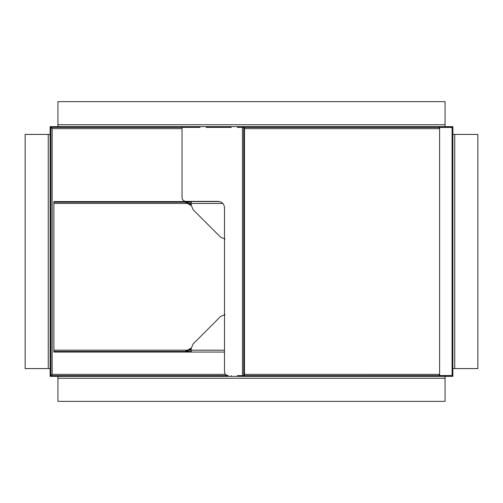 <?xml version="1.0" encoding="UTF-8"?>
<svg xmlns="http://www.w3.org/2000/svg" width="503" height="503" viewBox="0 0 503 503"><rect width="100%" height="100%" fill="white"/><g stroke="black" fill="none" stroke-linecap="round" stroke-linejoin="round"><path stroke-width="0.75" d="M244.477 374.351L439.144 374.345L439.138 376.382L452.876 376.382L452.876 375.603L237.454 375.603L243.697 375.603L243.697 376.382L237.454 376.382L237.454 375.603L237.454 376.382L231.204 376.382L231.204 375.603L231.204 376.382L199.987 376.382L199.987 375.603L206.23 375.603L206.23 376.382M231.204 127.397L231.204 126.618L231.204 127.397L206.23 127.397L206.23 126.618L206.23 127.397L231.204 127.397M182.036 197.641C182.275 199.905 183.52 201.15 185.783 201.389C183.52 201.15 182.275 199.905 182.036 197.641L182.036 127.397L199.987 127.397L50.124 127.397L50.124 126.618L199.987 126.618L199.987 127.397L199.987 126.618L237.454 126.618L237.454 127.397L237.454 126.618L243.697 126.618L243.697 127.397L237.454 127.397L244.477 127.397L244.477 375.603L243.697 375.603L243.697 127.397L452.876 127.397L452.876 126.618L243.697 126.618M199.987 376.382L50.124 376.382L50.124 375.603L199.987 375.603M206.23 375.603L228.243 375.603C225.979 375.364 224.734 374.113 224.495 371.855C224.734 374.113 225.979 375.364 228.243 375.603M439.144 374.345L439.144 375.54L452.09 375.54L452.09 127.46L439.144 127.46L439.144 128.655L244.477 128.649M452.09 127.46L452.876 127.46L452.876 375.54L452.09 375.54M439.138 128.649L439.138 126.618M182.036 128.649L52.155 128.649L50.922 127.624M50.709 127.523L50.124 127.397M50.91 375.477L50.91 127.523L50.124 127.523L50.124 375.477L50.91 375.477L52.155 374.351L50.922 375.376M243.697 376.382L439.138 376.382M225.451 374.351L52.155 374.351L52.155 128.649L50.91 127.523M50.709 375.477L50.124 375.603M185.783 201.389L218.252 201.389C222.018 201.791 224.099 203.872 224.495 207.632L224.495 371.855M452.876 134.42L477.85 134.42L477.85 368.58L452.876 368.58M50.124 368.58L25.15 368.58L25.15 134.42L50.124 134.42M445.067 376.382L445.067 401.356L57.933 401.356L57.933 376.382M57.933 126.618L57.933 101.644L445.067 101.644L445.067 126.618M185.261 202.219L191.253 205.57M56.996 201.577L53.871 201.577L53.871 202.2L56.996 202.2L56.996 201.577L219.767 201.577M185.085 351.44L191.253 348.07M56.996 352.062L56.996 351.44L53.871 351.44L53.871 352.062L191.241 352.062L191.247 348.403L193.07 343.989L220.635 316.425L225.048 314.595L220.635 316.425M224.495 352.062L191.247 352.062L191.247 351.44L56.996 351.44M191.247 205.237L193.07 209.65L191.247 205.237L191.247 203.451L222.886 203.451M220.635 237.215L225.048 239.044L220.635 237.215L193.07 209.65M193.07 343.989L191.247 348.403M56.996 202.2L191.241 202.2L191.241 201.577L191.247 203.451L188.826 203.451M187.581 203.451L53.871 203.451L53.871 351.44M53.871 203.451L53.871 202.2M191.247 348.793L186.663 351.44M186.663 202.2L191.247 204.847M439.603 375.54L439.603 127.46M242.446 375.603L242.446 127.397M454.75 134.42L454.75 368.58M48.25 368.58L48.25 134.42M445.067 378.256L57.933 378.256M57.933 124.744L445.067 124.744M186.022 201.829L185.708 202.369M185.708 351.27L186.022 351.811M188.826 350.189L224.495 350.189M53.871 350.189L187.581 350.189"/></g></svg>
